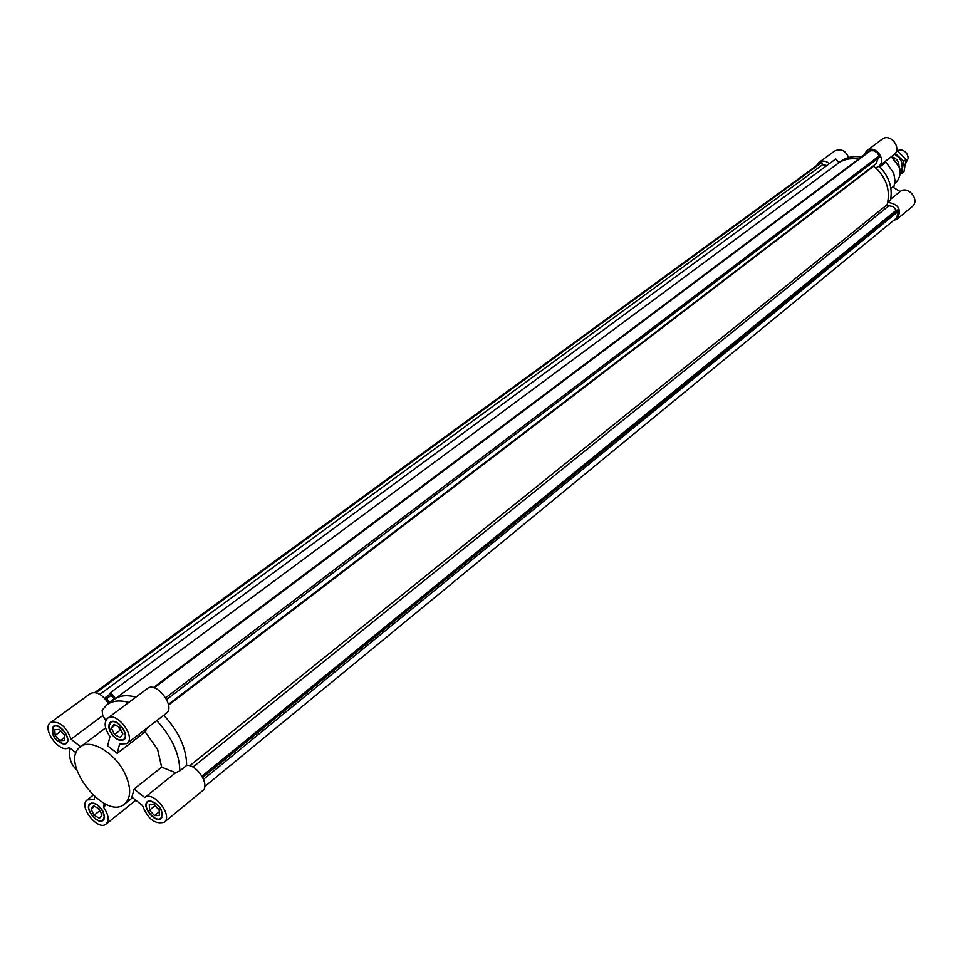 <?xml version="1.0" encoding="UTF-8"?>
<svg xmlns="http://www.w3.org/2000/svg" width="963" height="963" viewBox="0 0 963 963"><rect width="100%" height="100%" fill="white"/><g stroke="black" fill="none" stroke-linecap="round" stroke-linejoin="round"><path stroke-width="1.44" d="M192.973 767.114L888.897 205.793L887.14 204.71L189.747 765.778M202.013 776.154L896.216 210.259L898.286 209.79L898.72 211.005L896.457 218.095L204.698 786.59M888.897 205.793L893.231 206.576L896.216 210.259M202.748 777.49L898.286 209.79M203.554 779.296L898.72 211.005M887.14 204.71C890.727 190.036 886.237 177.18 873.67 166.154L168.549 705.097M873.67 166.154L874.067 165.299M168.405 704.35L876.282 163.614L878.051 158.329M166.659 699.475L879.893 156.933L877.052 152.623L873.742 150.782L869.758 150.722L153.31 687.618M165.696 697.73L879.46 155.705M154.188 687.859L870.877 150.445M858.478 159.172C851.184 157.944 844.671 159.124 838.917 162.735L835.776 158.991L110.589 692.59L115.452 698.536L838.917 162.735C844.671 159.124 851.184 157.944 858.478 159.172M115.452 698.536C120.929 695.322 127.73 694.853 135.855 697.152C126.947 694.66 119.677 695.43 114.055 699.475L106.977 704.711L102.126 710.152L102.728 715.605L105.834 720.468M161.652 767.162L175.651 772.735L179.78 770.93L186.653 765.404C186.497 748.407 178.877 731.687 163.77 715.244C178.877 731.687 186.497 748.407 186.653 765.404C196.994 764.116 210.343 785.363 202.579 790.695L164.252 822.246C155.043 824.629 147.808 819.068 142.548 805.574L131.907 797.123L134.062 789.058L161.652 767.162L157.583 749.298L145.148 731.856L117.209 753.343L107.627 745.795L109.963 736.526C104.51 728.497 103.703 722.419 107.555 718.302C116.403 710.682 136.553 737.152 126.827 743.605L119.581 744.086L117.209 753.343M110.239 702.292L114.152 698.512L109.421 693.733L110.589 692.59M108.988 703.219L104.859 698.175L106.026 697.043L106.568 698.693L111.383 695.142M106.568 698.693L109.782 702.629M107.013 698.247L111.335 695.069M106.026 697.043L109.83 694.239M826.88 165.54L822.607 164.709L821.812 162.494L819.585 163.421L94.831 692.481M99.827 694.311L822.607 164.709M96.035 692.698L821.812 162.494M95.144 692.517L820.729 162.759M816.468 165.696L818.923 162.494C822.306 160.376 825.845 160.749 829.516 163.602M848.632 157.547C845.466 150.433 840.807 148.242 834.68 151.01L818.923 162.494M863.835 155.163L866.664 150.806C875.03 143.932 887.417 160.339 878.533 166.527L875.716 167.863C886.056 177.95 890.065 189.458 887.766 202.386C898.768 204.096 901.91 209.621 897.203 218.974L893.411 220.587M885.563 161.134L884.503 163.397L879.833 166.984M885.406 161.471L893.7 173.099L895 180.575L893.748 187.641M890.907 188.435L892.713 187.003L900.104 191.553L890.751 199.052M887.766 202.386L890.522 200.184C892.797 187.544 888.957 176.205 879.002 166.178M878.533 166.527L893.796 154.814C902.632 148.651 890.402 132.461 882.072 139.286L866.664 150.806M838.881 162.687L840.458 161.519C846.441 157.234 853.387 155.753 861.295 157.065M897.203 218.974L912.142 206.684C920.532 200.412 908.193 184.92 900.104 191.553M54.795 729.701L59.369 729.364L64.292 734.721L64.629 740.391L60.055 740.703L55.144 735.371L54.795 729.701M60.741 730.869L64.316 735.082M55.144 735.371L60.765 731.23M60.055 740.703L64.461 737.441M119.773 727.438L122.855 733.975L120.206 737.514L114.501 734.54L111.431 728.028L114.055 724.465L119.773 727.438M111.431 728.028L115.307 725.115M118.425 726.728L120.098 730.303L121.458 731.001M114.501 734.54L120.098 730.303M119.316 727.197L120.519 729.015M154.513 815.625L149.494 810.184L149.301 804.562L154.14 804.382L159.184 809.847L159.364 815.468L154.513 815.625L159.244 811.761M154.923 805.224L159.208 810.389M149.494 810.184L154.935 805.766M98.25 808.342L100.284 811.388M91.064 809.064L93.555 805.79L99.033 808.776L102.018 815.011L99.514 818.261L94.037 815.276L91.064 809.064L94.53 806.332M94.037 815.276L99.502 810.966M108.506 703.58C102.439 694.383 96.42 691.013 90.45 693.456L50.485 722.587C59.176 720.649 66.038 726.186 71.057 739.187L102.728 715.605M126.827 743.605L166.286 713.318C176.048 706.818 156.307 680.877 147.399 688.509L107.555 718.302M76.763 769.919C70.744 764.55 68.529 757.291 70.13 748.143M125.383 774.493C115.945 753.355 90.691 738.019 80.386 746.879C58.478 761.432 105.051 821.583 124.624 804.009C131.04 797.966 131.293 788.119 125.383 774.493M69.131 747.348L76.137 752.897M175.651 772.735L144.763 797.52L134.062 789.058M179.78 770.93C179.587 753.897 171.92 737.128 156.764 720.613M147.026 728.1L145.148 731.856M150.084 800.999L147.784 801.806C141.513 806.224 155.308 823.413 160.929 818.177C163.349 810.328 159.738 804.599 150.084 800.999M149.927 800.662C159.942 804.394 163.698 810.34 161.182 818.49C155.356 823.931 141.019 806.079 147.532 801.493L149.927 800.662M103.029 811.809C98.852 804.912 94.579 802.299 90.233 803.973C84.214 808.077 97.48 824.966 102.872 820.055L104.269 816.732L103.029 811.809M103.282 811.797L104.57 816.913L103.125 820.368C97.516 825.46 83.745 807.933 89.992 803.66C94.506 801.926 98.936 804.647 103.282 811.797M63.979 743.978L65.917 743.304C72.153 739.307 59.2 721.973 53.543 726.752C50.979 734.588 54.458 740.33 63.979 743.978M64.148 744.327C54.253 740.535 50.642 734.564 53.314 726.427C59.176 721.468 72.622 739.476 66.158 743.617L64.148 744.327M144.763 797.52C153.406 790.346 173.424 815.745 164.252 822.246M106.64 804.478L103.426 807.03C108.578 814.566 109.469 820.235 106.074 824.051C97.973 831.43 78.051 806.091 87.103 799.928L94.097 799.579L94.771 796.858M103.426 807.03L104.353 803.407M69.047 747.42C60.549 754.655 41.048 728.582 50.485 722.587M80.591 746.734L71.057 739.187M128.789 702.424C119.869 699.92 112.599 700.679 106.977 704.711M110.372 731.471C114.597 738.537 119.003 741.185 123.589 739.415C130.077 735.118 116.631 717.459 110.733 722.539L109.12 726.138L110.372 731.471M110.119 731.495C108.265 727.209 108.386 724.116 110.492 722.214C116.619 716.929 130.583 735.275 123.83 739.728C119.075 741.57 114.501 738.826 110.119 731.495M907.459 154.838L904.895 151.54M897.143 150.529L901.573 149.939C905.75 151.251 907.953 154.092 908.169 158.462L905.738 163.289M898.985 166.009C898.9 161.748 896.854 158.799 892.833 157.174L891.967 156.945M900.116 172.389L902.211 167.803L901.681 162.049L899.045 157.571L894.458 154.249M895.241 153.346L903.667 161.339L901.609 173.569L903.98 171.703L906.039 159.485L896.637 150.144M901.609 173.569L900.02 174.038M903.667 161.339L906.039 159.485M891.257 156.764L898.961 166.683C901.043 173.689 899.683 179.323 894.88 183.584L894.783 183.656M891.461 156.608L899.117 166.37C901.38 172.834 899.972 178.564 894.88 183.584M105.617 727.92L80.386 746.879M132.581 797.665L124.624 804.009M160.929 818.177L162.217 817.118M147.784 801.806L149.084 800.759M102.872 820.055L104.112 819.068M90.233 803.973L91.485 802.998M65.917 743.304L67.217 742.341M53.543 726.752L54.855 725.801M93.038 795.294L87.103 799.928M135.831 800.241L106.074 824.051M123.589 739.415L124.937 738.38M110.733 722.539L112.093 721.516"/></g></svg>
